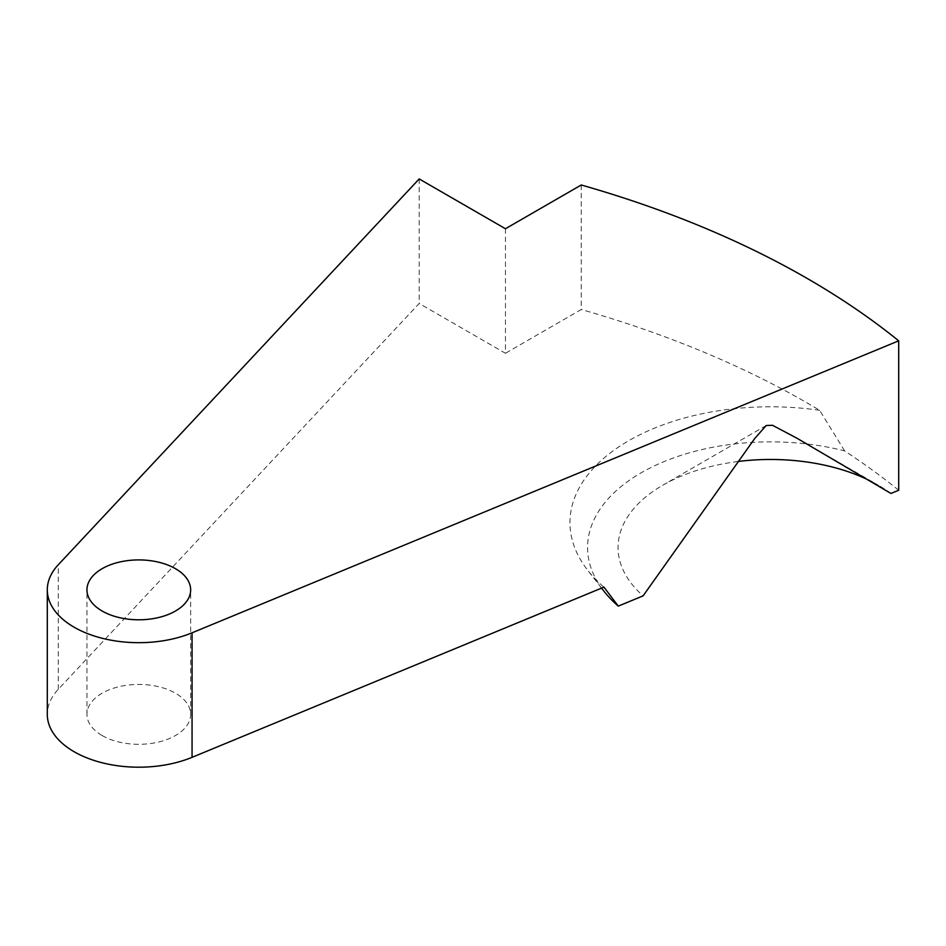 <?xml version="1.0" encoding="UTF-8"?>
<svg xmlns="http://www.w3.org/2000/svg" width="946" height="946" viewBox="0 0 946 946"><rect width="100%" height="100%" fill="white"/><g stroke="black" fill="none" stroke-linecap="round" stroke-linejoin="round"><path stroke-width="0.71" stroke-dasharray="4.73 3.55" d="M898.7 490.241A854.025 493.067 0 0 0 844.648 450.911A183.004 105.656 0 0 0 605.747 501.605A183.004 105.656 0 0 0 603.501 590.647M890.931 493.445A152.507 88.049 0 0 0 878.408 485.263A152.507 88.049 0 0 0 866.773 479.208M738.14 461.482A152.507 88.049 0 0 0 662.72 485.263A152.507 88.049 0 0 0 633.217 509.255A152.507 88.049 0 0 0 643.103 595.862M102.133 735.539A51.853 29.941 0 0 0 158.644 742.031A51.853 29.941 0 0 0 190.654 714.372A51.853 29.941 0 0 0 175.471 693.205A51.853 29.941 0 0 0 118.96 686.713A51.853 29.941 0 0 0 86.949 714.372A51.853 29.941 0 0 0 102.133 735.539M505.448 228.743L505.448 353.272L419.184 303.465L58.285 689.267A91.502 52.834 0 0 0 47.3 714.372M419.184 178.936L419.184 303.465M581.246 184.99L581.246 309.508L505.448 353.272M844.648 450.911L819.674 410.316A854.025 493.067 0 0 0 581.246 309.508M819.674 410.316A200.611 115.826 0 0 0 589.89 472.279A200.611 115.826 0 0 0 587.431 569.894A200.611 115.826 0 0 0 603.95 587.135M58.285 689.267L58.285 564.75M190.654 714.372L190.654 589.855M86.949 714.372L86.949 589.855M601.55 588.128L587.431 569.894M766.189 425.523L662.72 485.263M796.958 438.235L878.408 485.263"/><path stroke-width="1.42" d="M419.184 178.936L58.285 564.75A91.502 52.834 0 0 0 47.3 589.855A91.502 52.834 0 0 0 96.977 636.835A91.502 52.834 0 0 0 192.062 632.815L898.7 340.82A854.025 493.067 0 0 0 581.246 184.99L505.448 228.743L419.184 178.936M175.471 568.688A51.853 29.941 0 0 0 118.96 562.196A51.853 29.941 0 0 0 86.949 589.855A51.853 29.941 0 0 0 102.133 611.021A51.853 29.941 0 0 0 158.644 617.513A51.853 29.941 0 0 0 190.654 589.855A51.853 29.941 0 0 0 175.471 568.688M601.55 588.128L603.501 590.647A183.004 105.656 0 0 0 618.282 606.114L643.103 595.862L754.648 438.625L766.189 425.523L772.515 425.298L796.958 438.235L890.931 493.445L898.7 490.241L898.7 340.82M866.773 479.208A152.507 88.049 0 0 0 738.14 461.482M47.3 589.855L47.3 714.372A91.502 52.834 0 0 0 96.977 761.353A91.502 52.834 0 0 0 192.062 757.332L603.95 587.135L618.282 606.114M192.062 632.815L192.062 757.332"/></g></svg>
